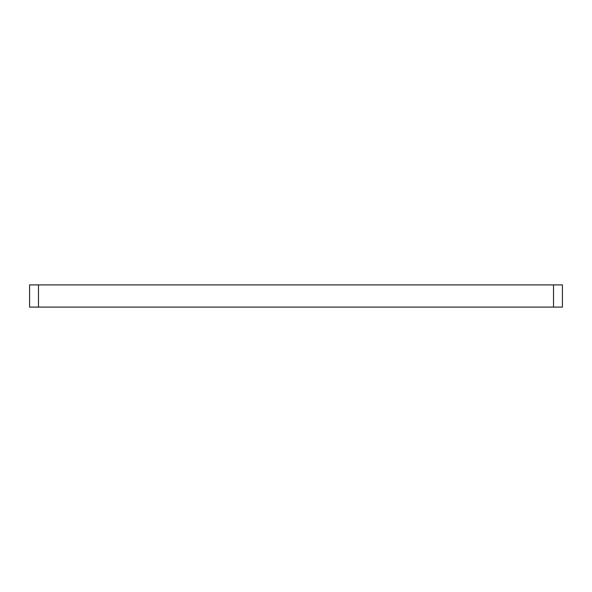 <?xml version="1.0" encoding="UTF-8"?>
<svg xmlns="http://www.w3.org/2000/svg" width="592" height="592" viewBox="0 0 592 592"><rect width="100%" height="100%" fill="white"/><g stroke="black" fill="none" stroke-linecap="round" stroke-linejoin="round"><path stroke-width="0.89" d="M29.6 307.1L29.6 284.9L38.48 284.9L38.48 307.1L29.6 307.1M553.52 307.1L553.52 284.9L562.4 284.9L562.4 307.1L38.48 307.1M553.52 284.9L38.48 284.9"/></g></svg>
